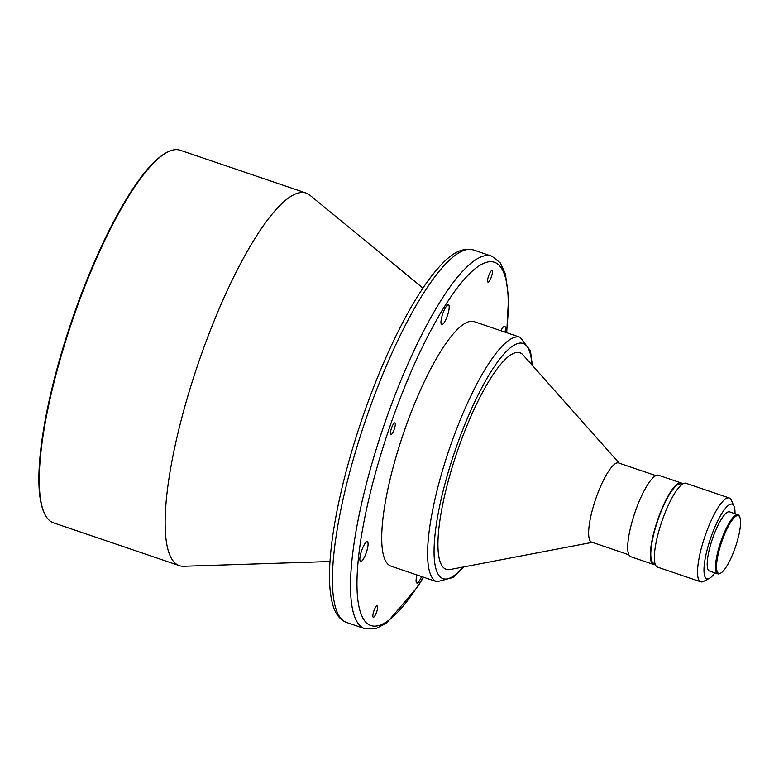 <?xml version="1.0" encoding="UTF-8"?>
<svg xmlns="http://www.w3.org/2000/svg" width="779" height="779" viewBox="0 0 779 779"><rect width="100%" height="100%" fill="white"/><g stroke="black" fill="none" stroke-linecap="round" stroke-linejoin="round"><path stroke-width="1.17" d="M390.883 434.526A6.144 1.48 108.8 0 0 390.902 434.526A6.144 1.48 108.8 0 0 394.271 429.21A6.144 1.48 108.8 0 0 394.875 422.89A6.144 1.48 108.8 0 0 394.856 422.88A6.144 1.48 108.8 0 0 391.486 428.207A6.144 1.48 108.8 0 0 390.883 434.526M441.703 324.58A10.458 2.512 108.8 0 0 441.722 324.59A10.458 2.512 108.8 0 0 447.448 315.544A10.458 2.512 108.8 0 0 448.47 304.803A10.458 2.512 108.8 0 0 448.451 304.793A10.458 2.512 108.8 0 0 442.725 313.84A10.458 2.512 108.8 0 0 441.703 324.58M488.014 282.183A6.144 1.48 108.8 0 0 488.024 282.183A6.144 1.48 108.8 0 0 491.393 276.866A6.144 1.48 108.8 0 0 491.997 270.547A6.144 1.48 108.8 0 0 491.987 270.547A6.144 1.48 108.8 0 0 488.618 275.863A6.144 1.48 108.8 0 0 488.014 282.183M505.026 332.127A10.458 2.512 108.8 0 0 504.704 326.294A10.458 2.512 108.8 0 0 504.685 326.284A10.458 2.512 108.8 0 0 500.858 330.705M417.008 574.98A10.458 2.512 108.8 0 0 416.814 583.013A10.458 2.512 108.8 0 0 416.833 583.023A10.458 2.512 108.8 0 0 421.595 576.538M373.287 617.26A6.144 1.48 108.8 0 0 373.297 617.27A6.144 1.48 108.8 0 0 376.666 611.943A6.144 1.48 108.8 0 0 377.27 605.624A6.144 1.48 108.8 0 0 377.26 605.624A6.144 1.48 108.8 0 0 373.891 610.94A6.144 1.48 108.8 0 0 373.287 617.26M360.58 561.513A10.458 2.512 108.8 0 0 360.599 561.523A10.458 2.512 108.8 0 0 366.325 552.477A10.458 2.512 108.8 0 0 367.347 541.736A10.458 2.512 108.8 0 0 367.328 541.726A10.458 2.512 108.8 0 0 361.602 550.772A10.458 2.512 108.8 0 0 360.58 561.513M463.846 566.898L453.388 577.375L436.97 581.767L391.077 566.167A129.129 31.024 -71.2 0 1 390.815 566.07A129.129 31.024 -71.2 0 1 403.464 433.367A129.129 31.024 -71.2 0 1 474.207 321.649L520.099 337.249A129.129 31.024 -71.2 0 1 520.362 337.336M591.748 542.155A41.813 10.049 -71.2 0 1 591.66 542.135A41.813 10.049 -71.2 0 1 591.582 542.096A41.813 10.049 -71.2 0 1 595.672 499.135A41.813 10.049 -71.2 0 1 618.584 462.95A41.813 10.049 -71.2 0 1 618.662 462.989M592.313 542.35L450.096 569.527A114.377 27.479 -71.2 0 1 446.007 569.245A114.377 27.479 -71.2 0 1 457.37 451.226A114.377 27.479 -71.2 0 1 520.099 352.838A114.377 27.479 -71.2 0 1 523.05 354.942L619.227 463.174M654.652 564.541A43.04 10.341 -71.2 0 1 653.435 564.434A43.04 10.341 -71.2 0 1 653.347 564.395A43.04 10.341 -71.2 0 1 657.564 520.168A43.04 10.341 -71.2 0 1 681.148 482.922A43.04 10.341 -71.2 0 1 681.236 482.951A43.04 10.341 -71.2 0 1 682.18 483.574M630.912 556.771A43.04 10.341 -71.2 0 1 630.824 556.742A43.04 10.341 -71.2 0 1 630.737 556.712A43.04 10.341 -71.2 0 1 634.953 512.485A43.04 10.341 -71.2 0 1 658.537 475.239A43.04 10.341 -71.2 0 1 658.625 475.268M657.651 567.161A44.276 10.633 -71.2 0 1 657.564 567.131A44.276 10.633 -71.2 0 1 657.466 567.102A44.276 10.633 -71.2 0 1 656.424 566.382L652.753 562.565A41.813 10.049 -71.2 0 1 657.778 520.44A41.813 10.049 -71.2 0 1 679.463 483.993L684.702 483.194A44.276 10.633 -71.2 0 1 686.056 483.292A44.276 10.633 -71.2 0 1 686.153 483.331M656.424 566.382A44.276 10.633 -71.2 0 1 661.741 521.794A44.276 10.633 -71.2 0 1 684.702 483.194M714.898 572.857A39.359 9.455 -71.2 0 1 709.445 578.281L703.671 581.348A44.276 10.633 -71.2 0 1 700.74 581.806A44.276 10.633 -71.2 0 1 700.642 581.777A44.276 10.633 -71.2 0 1 704.985 536.283A44.276 10.633 -71.2 0 1 729.241 497.976A44.276 10.633 -71.2 0 1 729.329 498.005A44.276 10.633 -71.2 0 1 731.286 500.128L733.993 506.077A39.359 9.455 -71.2 0 1 735.006 513.702M709.445 578.281A39.359 9.455 -71.2 0 1 706.757 578.661A39.359 9.455 -71.2 0 1 710.672 538.055A39.359 9.455 -71.2 0 1 732.25 504.198A39.359 9.455 -71.2 0 1 733.993 506.077M720.75 573.062L719.884 573.529A31.238 7.508 -71.2 0 1 717.819 573.85A31.238 7.508 -71.2 0 1 717.751 573.821A31.238 7.508 -71.2 0 1 720.809 541.726A31.238 7.508 -71.2 0 1 737.927 514.695A31.238 7.508 -71.2 0 1 737.986 514.724A31.238 7.508 -71.2 0 1 739.368 516.214L739.777 517.11A30.498 7.323 -71.2 0 1 735.483 546.858A30.498 7.323 -71.2 0 1 720.75 573.062A30.498 7.323 -71.2 0 1 718.666 573.354A30.498 7.323 -71.2 0 1 721.705 541.882A30.498 7.323 -71.2 0 1 738.434 515.649A30.498 7.323 -71.2 0 1 739.777 517.11M709.513 571.026A31.238 7.508 -71.2 0 1 709.455 571.007A31.238 7.508 -71.2 0 1 709.387 570.978A31.238 7.508 -71.2 0 1 712.444 538.883A31.238 7.508 -71.2 0 1 729.563 511.852A31.238 7.508 -71.2 0 1 729.621 511.881M330.004 561.523L183.708 566.265A196.775 47.266 -71.2 0 1 179.423 565.651L53.508 522.845A196.775 47.266 -71.2 0 1 53.108 522.699A196.775 47.266 -71.2 0 1 44.403 513.283L43.994 512.387A196.035 47.091 -71.2 0 1 71.58 321.152A196.035 47.091 -71.2 0 1 166.268 152.733L167.134 152.275A196.775 47.266 -71.2 0 1 180.173 150.24L306.089 193.046A196.775 47.266 -71.2 0 1 306.488 193.192A196.775 47.266 -71.2 0 1 309.867 195.178L422.958 288.094M44.403 513.283A196.775 47.266 -71.2 0 1 72.087 321.328A196.775 47.266 -71.2 0 1 167.134 152.275M179.423 565.651A196.775 47.266 -71.2 0 1 179.024 565.505A196.775 47.266 -71.2 0 1 198.285 363.296A196.775 47.266 -71.2 0 1 306.089 193.046M346.304 622.372A196.775 47.266 -71.2 0 1 365.565 420.163A196.775 47.266 -71.2 0 1 473.369 249.923C457.906 246.232 445.082 259.68 434.273 272.669C425.587 283.39 416.648 297.081 407.456 313.752C390.961 343.86 375.916 378.633 362.332 418.07C351.699 449.22 343.451 479.173 337.589 507.937C333.821 526.614 331.348 543.538 330.199 558.709C328.709 578.145 329.575 593.491 332.789 604.747C335.136 613.531 339.586 619.383 346.139 622.314L346.704 622.518A196.775 47.266 -71.2 0 1 346.304 622.372M423.591 577.22L417.495 587.006L386.511 623.161L375.566 628.76L364.786 628.672A196.775 47.266 -71.2 0 1 364.387 628.526A196.775 47.266 -71.2 0 1 383.658 426.317A196.775 47.266 -71.2 0 1 491.461 256.067A196.775 47.266 -71.2 0 1 491.861 256.213M423.348 577.132A191.848 46.088 -71.2 0 1 370.502 625.41A191.848 46.088 -71.2 0 1 389.568 427.437A191.848 46.088 -71.2 0 1 494.782 262.406A191.848 46.088 -71.2 0 1 506.477 332.614M436.97 581.767A129.129 31.024 -71.2 0 1 436.707 581.67A129.129 31.024 -71.2 0 1 449.347 448.967A129.129 31.024 -71.2 0 1 520.099 337.249L530.46 350.793L532.349 365.419M463.115 567.044A124.212 29.836 -71.2 0 1 442.823 578.554A124.212 29.836 -71.2 0 1 455.16 450.379A124.212 29.836 -71.2 0 1 523.284 343.529A124.212 29.836 -71.2 0 1 531.853 364.854M506.72 332.701L508.58 297.364L505.347 273.77L500.264 262.854L492.016 256.272L473.369 249.923M655.821 475.609L618.584 462.95M681.148 482.922L658.537 475.239M729.241 497.976L686.056 483.292M737.927 514.695L729.563 511.852M717.819 573.85L709.455 571.007M700.74 581.806L657.564 567.131M653.435 564.434L630.824 556.742M628.896 554.794L591.66 542.135M364.786 628.672L346.704 622.518"/></g></svg>
